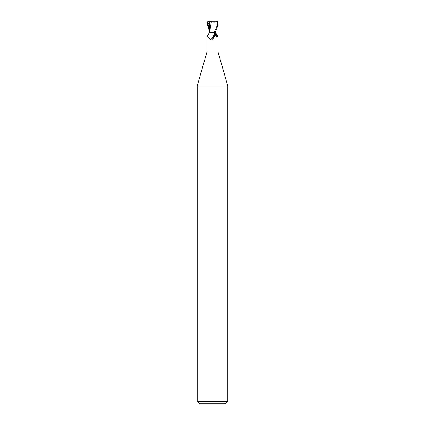 <?xml version="1.0" encoding="UTF-8"?>
<svg xmlns="http://www.w3.org/2000/svg" width="425" height="425" viewBox="0 0 425 425"><rect width="100%" height="100%" fill="white"/><g stroke="black" fill="none" stroke-linecap="round" stroke-linejoin="round"><path stroke-width="0.64" d="M211.023 32.725L213.77 32.725L209.408 32.725L206.991 36.545L206.991 51.85L197.2 85.999L227.8 85.999L227.8 401.455L197.2 401.455L199.495 403.75L225.505 403.75L227.8 401.455M206.991 51.85L218.009 51.85L227.8 85.999M215.294 31.827L215.193 32.688L215.496 32.688L215.188 32.725L215.496 32.725M215.523 31.36L215.528 32.725L217.951 36.417L217.86 36.922L216.84 37.241L215.518 35.174L214.726 32.725M213.281 32.725L213.94 33.161C214.54 33.649 214.731 34.537 214.503 35.828L212.5 39.222L211.544 40.035L210.279 39.817C208.17 36.678 207.124 35.716 207.14 36.922M214.402 36.141A6.221 4.749 -58.7 0 1 214.37 36.242A6.221 4.749 -58.7 0 1 212.659 39.052A6.221 4.749 -58.7 0 1 212.42 39.302M213.94 33.161A5.923 4.526 -58.7 0 1 210.279 39.817M211.496 21.25L208.027 21.277L207.485 23.837L207.899 23.667C209.052 23.178 209.674 23.178 209.764 23.672L210.104 23.742L210.12 21.595L211.496 21.25L216.633 21.25L217.887 22.78C217.138 26.037 215.762 29.352 213.77 32.725L215.188 32.725M215.156 32.725A6.242 4.765 58.7 0 0 217.86 36.922M211.374 21.909L209.482 32.725L209.764 23.672M214.848 32.725C216.367 30.287 217.478 26.972 218.168 22.78L216.819 21.255M215.496 32.688L214.869 32.688M211.305 21.893C213.754 22.344 215.9 22.238 217.754 21.569M210.083 21.579L211.491 21.925M209.477 31.36L206.832 22.78L208.181 21.255M216.973 21.277L216.633 21.25M207.485 23.837L210.115 22.483M207.767 21.346L207.772 21.702M207.894 23.662L209.482 29.973M217.887 22.78L218.168 22.78M218.009 36.545L218.009 51.85M212.266 39.44L212.659 39.052M197.2 85.999L197.2 401.455"/></g></svg>
